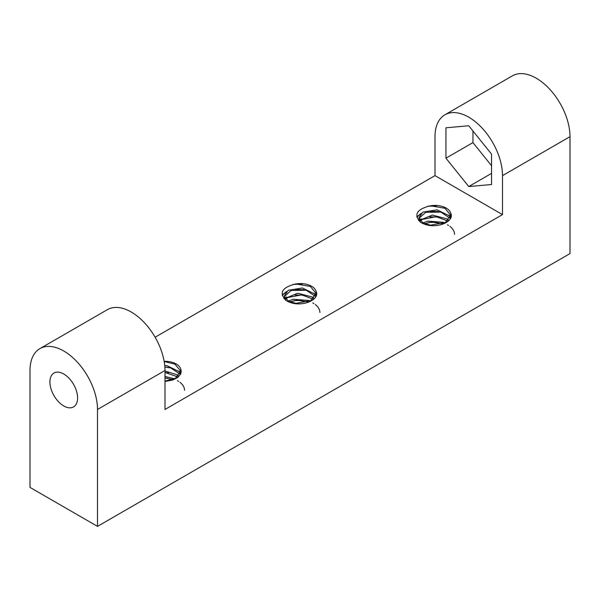 <?xml version="1.0" encoding="UTF-8"?>
<svg xmlns="http://www.w3.org/2000/svg" width="600" height="600" viewBox="0 0 600 600"><rect width="100%" height="100%" fill="white"/><g stroke="black" fill="none" stroke-linecap="round" stroke-linejoin="round"><path stroke-width="0.9" d="M430.507 205.8L444.93 208.267L450.855 215.377M450.9 215.812L450.577 218.317M430.222 205.853A15.9 9.18 180 0 1 450.743 213.292C454.298 220.41 441.315 227.235 429.195 225.442M450.293 217.41L449.4 215.873L437.092 209.82L422.865 212.115L419.107 217.47L419.745 219.862L423.772 223.26L430.59 225.18L445.47 222.405L450.893 214.733L450.743 213.292M420.195 221.978L419.1 218.55M419.153 218.183L425.715 212.317L440.835 212.1L449.91 218.167M420.555 220.95L422.325 219.413L436.23 216.683L447.562 220.935M448.38 220.178L446.768 218.805L432.36 215.062L419.955 220.192M424.658 223.673L431.513 222.075L442.755 223.673M444.502 222.915L443.1 222.278L427.868 221.108L423.12 222.915M164.19 361.545L174.93 364.147L180.855 371.265M180.9 371.692L180.578 374.205M164.153 361.32A15.9 9.18 180 0 1 180.743 369.173L181.245 371.257L180.683 373.987L177.817 377.43L172.755 380.025L165 381.487M165 381.157L175.47 378.285L180.892 370.612L180.743 369.173M164.873 367.035L170.835 367.98L179.91 374.055M180.292 373.29L179.4 371.76L167.093 365.707L164.738 365.505M165 372.472L177.57 376.822M178.38 376.058L176.767 374.685L165 370.98M165 377.94L172.755 379.553M174.502 378.803L165 376.455M295.882 283.957L310.305 286.425L316.222 293.535M316.275 293.97L315.945 296.475M295.597 284.002A15.9 9.18 180 0 1 316.11 291.45C319.673 298.567 306.683 305.392 294.562 303.6A19.612 11.325 180 0 1 286.5 300.772A19.612 11.325 180 0 1 286.005 300.472C278.827 292.86 282.022 287.37 295.582 283.987M315.668 295.56L314.775 294.03L302.46 287.978L288.24 290.272L284.475 295.627L285.12 298.013L289.14 301.418L295.957 303.337L310.837 300.562L316.267 292.89L316.11 291.45M285.57 300.135L284.468 296.707M284.528 296.34L291.082 290.475L306.21 290.25L315.285 296.325M285.93 299.1L287.692 297.57L301.597 294.84L312.938 299.093M313.755 298.335L312.142 296.962L297.735 293.22L285.33 298.343M290.025 301.83L296.888 300.233L308.13 301.83M309.877 301.072L308.468 300.435L293.243 299.265L288.495 301.072M166.748 361.74L164.197 361.597M180.637 372.353L178.778 371.002M168.525 367.447L164.873 367.08M168.488 372.892L165 372.562M178.538 375.892L177.69 375.413M167.1 378.15L165 378M184.62 390.248L184.185 387.772M184.102 387.54L182.722 385.028M182.535 384.78L180.877 383.032M180.765 382.928L179.955 382.275M178.59 381.345L177.428 380.685M302.123 284.01L292.89 284.445M316.005 294.623L314.153 293.28M303.9 289.718L295.365 289.5M285.675 292.462L282.255 295.275M286.567 291.495L282.195 294.998M303.862 295.17L295.163 294.99M284.692 298.56L284.25 298.882M313.913 298.17L313.065 297.683M286.545 296.962L285.022 297.832M284.565 298.14L283.987 298.575M302.468 300.42L294.03 300.615M319.995 312.525L319.553 310.043M319.47 309.81L318.09 307.305M317.903 307.05L316.252 305.303M316.14 305.205L315.33 304.545M313.965 303.615L312.795 302.955M429.202 225.428A19.612 11.325 180 0 1 421.132 222.615A19.612 11.325 180 0 1 420.63 222.315C413.452 214.71 416.647 209.212 430.215 205.837M436.748 205.853L427.522 206.288M450.638 216.465L448.778 215.123M438.525 211.56L429.998 211.343M420.3 214.312L416.888 217.125M421.2 213.345L416.82 216.84M438.487 217.013L429.787 216.833M419.317 220.41L418.882 220.725M448.537 220.013L447.69 219.525M421.178 218.805L419.647 219.675M419.197 219.983L418.612 220.417M437.1 222.263L428.662 222.458M454.62 234.368L454.185 231.892M454.103 231.653L452.722 229.147M452.535 228.9L450.877 227.145M450.765 227.048L449.955 226.395M448.59 225.465L447.428 224.805M445.95 158.19L445.95 127.792L468.75 125.752L491.55 154.118L491.55 184.515L468.75 186.547L445.95 158.19L472.95 142.597L472.95 130.98M468.75 186.547L491.55 173.385M491.55 165.735L472.95 142.597M165 370.493L165 409.463L502.5 214.605L435 175.635L435 136.665A47.73 27.555 60 0 1 444.885 114.817A47.73 27.555 60 0 1 481.665 127.605A47.73 27.555 60 0 1 502.5 175.635L570 136.665L570 253.583L97.5 526.373L30 487.403L30 370.493A47.73 27.555 60 0 1 39.885 348.638A47.73 27.555 60 0 1 76.665 361.425A47.73 27.555 60 0 1 97.5 409.463L165 370.493A47.73 27.555 -120 0 0 144.165 322.455A47.73 27.555 -120 0 0 107.385 309.668L39.885 348.638M49.912 381.99A19.567 11.295 60 0 1 53.963 373.028A19.567 11.295 60 0 1 73.537 384.33A19.567 11.295 60 0 1 73.537 406.92A19.567 11.295 60 0 1 58.455 401.678A19.567 11.295 60 0 1 49.912 381.99M97.5 526.373L97.5 409.463M502.5 214.605L502.5 175.635M570 136.665A47.73 27.555 -120 0 0 549.165 88.635A47.73 27.555 -120 0 0 512.385 75.847L444.885 114.817M435 175.635L155.115 337.23M450.9 216.24L450.9 214.733M419.1 218.962L419.1 217.462M180.9 372.12L180.9 370.612M316.275 294.39L316.275 292.89M284.468 297.12L284.468 295.62"/></g></svg>
